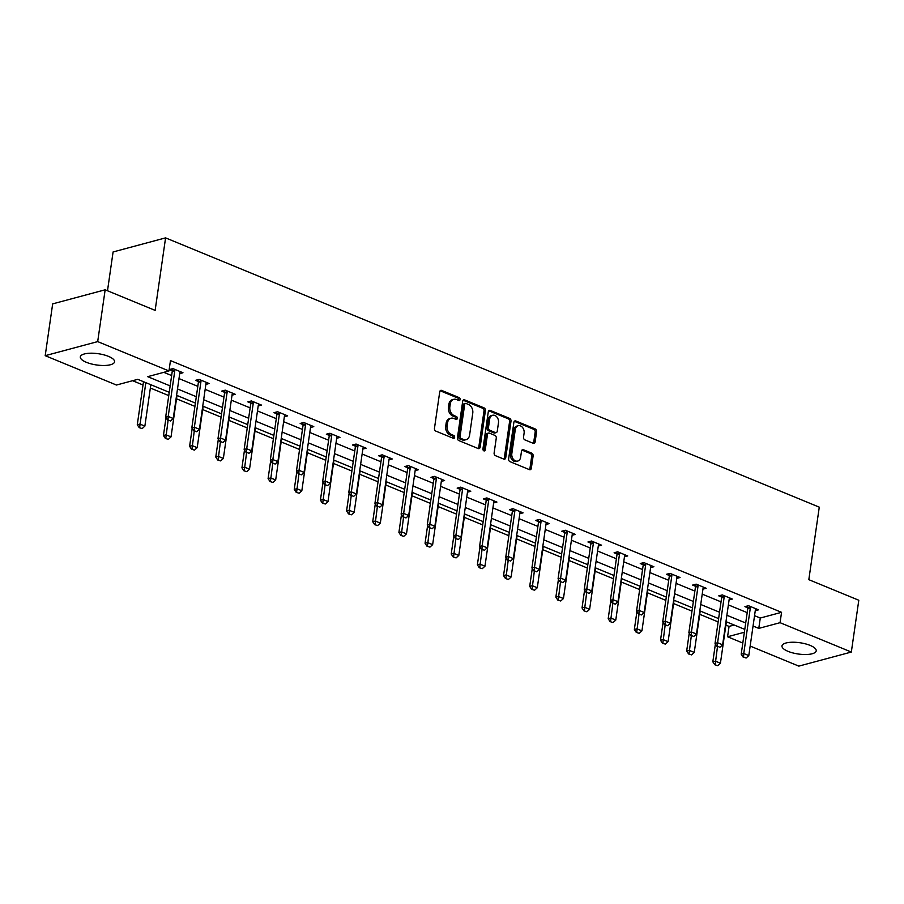 <?xml version="1.0" encoding="UTF-8"?>
<svg xmlns="http://www.w3.org/2000/svg" width="904" height="904" viewBox="0 0 904 904"><rect width="100%" height="100%" fill="white"/><g stroke="black" fill="none" stroke-linecap="round" stroke-linejoin="round"><path stroke-width="1.36" d="M460.113 399.523A1.525 1.141 75 0 0 459.164 397.624L441.672 390.415A2.181 1.627 75 0 0 439.739 391.771L434.462 428.383A2.181 1.627 75 0 0 435.818 431.095L453.299 438.293A1.525 1.141 75 0 0 453.718 435.445L451.446 434.519A6.961 5.221 75 0 1 447.118 425.84L447.559 422.789A6.961 5.221 75 0 1 451.028 418.236A6.961 5.221 75 0 1 453.763 418.45L456.034 419.388A1.525 1.141 75 0 0 456.441 416.541L454.181 415.603A6.961 5.221 75 0 1 449.842 406.924L450.282 403.873A6.961 5.221 75 0 1 453.751 399.319A6.961 5.221 75 0 1 456.486 399.534L458.757 400.472A1.525 1.141 75 0 0 460.113 399.523M458.543 400.382A1.525 1.141 75 0 0 457.752 398.009L440.259 390.799A2.181 1.627 75 0 0 440.169 390.765M453.096 438.203A1.525 1.141 75 0 0 452.294 435.83L450.034 434.892L451.446 434.519M455.819 419.298A1.525 1.141 75 0 0 455.017 416.913L452.757 415.987L454.181 415.603M788.028 651.343A17.289 5.695 8.2 0 1 781.983 645.908A17.289 5.695 8.2 0 1 792.254 642.236A17.289 5.695 8.2 0 1 810.165 645.411A17.289 5.695 8.2 0 1 816.21 650.846A17.289 5.695 8.2 0 1 805.939 654.519A17.289 5.695 8.2 0 1 788.028 651.343M86.377 362.312A17.289 5.695 8.2 0 1 80.32 356.877A17.289 5.695 8.2 0 1 90.603 353.204A17.289 5.695 8.2 0 1 108.503 356.379A17.289 5.695 8.2 0 1 114.559 361.815A17.289 5.695 8.2 0 1 104.276 365.487A17.289 5.695 8.2 0 1 86.377 362.312M533.19 443.299A2.181 1.627 75 0 0 535.123 441.954L536.603 431.683A2.181 1.627 75 0 0 535.258 428.971L515.834 420.97A2.181 1.627 75 0 0 513.89 422.326L508.613 458.927A2.181 1.627 75 0 0 509.969 461.639L529.394 469.639A2.181 1.627 75 0 0 531.337 468.283L533.123 455.876A2.181 1.627 75 0 0 531.767 453.164L523.45 449.74A2.181 1.627 75 0 0 521.518 451.096L520.625 457.254A5.819 4.362 75 0 1 517.732 461.063A5.819 4.362 75 0 1 511.822 453.627L515.291 429.524A5.819 4.362 75 0 1 518.195 425.716A5.819 4.362 75 0 1 524.105 433.152L523.529 437.163A2.181 1.627 75 0 0 524.874 439.875L533.19 443.299M169.24 392.302L137.758 379.33L116.469 385.036L45.2 355.679L52.669 303.88L105.158 289.8L155.138 310.388L165.579 237.876L819.273 507.155L808.82 579.667L858.8 600.245L851.331 652.044L798.842 666.124L750.162 646.066M105.158 289.8L97.688 341.599L168.969 370.956L147.68 376.663L170.155 385.918M754.546 615.669L760.275 618.031L781.553 612.324L170.46 360.594L168.969 370.956M781.553 612.324L780.062 622.686L851.331 652.044M485.414 410.597A2.181 1.627 75 0 0 484.058 407.885L464.633 399.873A2.181 1.627 75 0 0 462.701 401.229L457.424 437.841A2.181 1.627 75 0 0 458.78 440.553L478.205 448.553A2.181 1.627 75 0 0 480.137 447.197L485.414 410.597L484.002 410.97A2.181 1.627 75 0 0 482.646 408.258L463.221 400.257A2.181 1.627 75 0 0 463.13 400.223M490.239 410.427L509.664 418.428A2.181 1.627 75 0 1 511.009 421.14L505.731 457.74A2.181 1.627 75 0 1 503.799 459.096L495.482 455.672A2.181 1.627 75 0 1 494.126 452.96L496.273 438.112A2.181 1.627 75 0 0 494.917 435.4L489.403 433.129A2.181 1.627 75 0 0 487.459 434.485L485.233 449.943A1.525 1.141 75 0 1 482.928 448.994L488.296 411.783A2.181 1.627 75 0 1 490.239 410.427L488.815 410.8L508.24 418.801L509.664 418.428M165.579 237.876L113.09 251.956L107.497 290.76M163.816 372.335L171.647 375.567M178.992 378.584L197.806 386.336M205.163 389.364L223.966 397.116M231.322 400.144L250.137 407.896M257.482 410.913L276.296 418.665M283.641 421.693L302.456 429.445M309.801 432.474L328.615 440.225M335.96 443.242L354.775 450.994M362.12 454.023L380.934 461.774M388.291 464.803L407.094 472.555M414.45 475.572L433.265 483.324M440.61 486.352L459.424 494.104M466.769 497.132L485.584 504.884M492.929 507.912L511.743 515.653M519.088 518.681L537.903 526.433M545.248 529.462L564.062 537.213M571.418 540.242L590.222 547.982M597.578 551.011L616.392 558.762M623.737 561.791L642.552 569.543M649.897 572.571L668.711 580.311M676.056 583.34L694.871 591.092M702.216 594.12L721.03 601.872M728.375 604.9L747.19 612.641M179.715 373.623L182.981 372.753L172.913 368.606L169.376 369.555L172.223 370.73M205.875 384.403L209.14 383.522L199.083 379.386L195.535 380.335L198.383 381.511M232.034 395.184L235.3 394.302L225.243 390.155L221.695 391.116L224.542 392.291M258.194 405.952L261.459 405.082L251.402 400.935L247.854 401.884L250.713 403.06M284.353 416.733L287.63 415.851L277.562 411.715L274.014 412.665L276.873 413.84M310.513 427.513L313.79 426.631L303.721 422.484L300.173 423.445L303.032 424.62M336.683 438.282L339.949 437.412L329.881 433.265L326.333 434.214L329.192 435.389M362.843 449.062L366.109 448.192L356.052 444.045L352.503 444.994L355.351 446.169M389.002 459.842L392.268 458.961L382.211 454.814L378.663 455.774L381.511 456.949M415.162 470.611L418.428 469.741L408.371 465.594L404.822 466.543L407.67 467.718M441.321 481.391L444.587 480.521L434.53 476.374L430.982 477.323L433.841 478.498M467.481 492.171L470.758 491.29L460.69 487.143L457.141 488.103L460 489.279M493.64 502.94L496.917 502.07L486.849 497.923L483.301 498.872L486.16 500.048M519.811 513.721L523.077 512.851L513.009 508.703L509.472 509.653L512.319 510.828M545.971 524.501L549.236 523.619L539.179 519.472L535.631 520.433L538.479 521.608M572.13 535.27L575.396 534.4L565.339 530.252L561.791 531.202L564.638 532.377M598.29 546.05L601.555 545.18L591.499 541.033L587.95 541.982L590.798 543.157M624.449 556.83L627.715 555.949L617.658 551.802L614.11 552.762L616.969 553.937M650.609 567.61L653.886 566.729L643.817 562.582L640.269 563.531L643.128 564.706M676.768 578.379L680.045 577.509L669.977 573.362L666.429 574.311L669.288 575.486M702.939 589.159L706.205 588.278L696.136 584.131L692.6 585.091L695.447 586.267M729.099 599.94L732.364 599.058L722.307 594.911L718.759 595.86L721.607 597.035M755.258 610.708L758.524 609.838L748.467 605.691L744.919 606.64L747.766 607.816M132.605 380.708L143.013 384.991M150.358 388.019L168.765 395.602M176.517 398.8L194.925 406.382M202.677 409.58L221.084 417.151M228.848 420.349L247.244 427.931M255.007 431.129L273.403 438.711M281.167 441.909L299.563 449.48M307.326 452.678L325.722 460.26M333.486 463.458L351.893 471.041M359.645 474.238L378.053 481.809M385.805 485.007L404.212 492.59M411.975 495.787L430.372 503.37M438.135 506.568L456.531 514.139M464.294 517.337L482.691 524.919M490.454 528.117L508.85 535.699M516.613 538.897L535.021 546.468M542.773 549.666L561.181 557.248M568.932 560.446L587.34 568.028M595.103 571.226L613.5 578.797M621.263 581.995L639.659 589.577M647.422 592.775L665.819 600.358M673.582 603.556L691.978 611.138M699.741 614.324L718.149 621.907M725.901 625.105L729.065 626.404L734.206 625.026M45.2 355.679L97.688 341.599M742.817 643.049L727.573 636.766L744.365 632.258M729.065 626.404L727.573 636.766M744.783 629.376L725.968 621.636M718.624 618.607L699.809 610.855M692.464 607.827L673.649 600.075M666.293 597.047L647.49 589.306M640.134 586.278L621.319 578.526M613.974 575.498L595.16 567.746M587.815 564.717L569 556.977M561.655 553.949L542.841 546.197M535.496 543.168L516.681 535.417M509.336 532.388L490.522 524.648M483.165 521.619L464.362 513.867M457.006 510.839L438.191 503.087M430.846 500.059L412.032 492.307M404.687 489.29L385.872 481.538M378.527 478.51L359.713 470.758M352.368 467.73L333.553 459.978M326.208 456.961L307.394 449.209M300.038 446.18L281.234 438.429M273.878 435.4L255.064 427.648M247.719 424.631L228.904 416.88M221.559 413.851L202.745 406.099M195.4 403.071L176.585 395.319M753.055 626.031L758.784 628.393L780.062 622.686M177.5 388.946L196.315 396.698M203.66 399.726L222.474 407.478M229.831 410.495L248.634 418.247M255.99 421.275L274.805 429.027M282.15 432.055L300.964 439.807M308.309 442.836L327.124 450.576M334.469 453.605L353.283 461.356M360.628 464.385L379.443 472.137M386.788 475.165L405.602 482.905M412.958 485.934L431.762 493.686M439.118 496.714L457.932 504.466M465.277 507.494L484.092 515.235M491.437 518.263L510.251 526.015M517.596 529.043L536.411 536.795M543.756 539.824L562.57 547.564M569.927 550.592L588.73 558.344M596.086 561.373L614.889 569.124M622.246 572.153L641.06 579.893M648.405 582.922L667.22 590.674M674.565 593.702L693.379 601.454M700.724 604.482L719.539 612.223M726.884 615.251L745.698 623.003M760.275 618.031L758.784 628.393M453.751 399.319L452.328 399.704A6.961 5.221 75 0 0 448.87 404.257L450.282 403.873M452.757 415.987A6.961 5.221 75 0 1 448.429 407.308L448.87 404.257M451.028 418.236L449.604 418.608A6.961 5.221 75 0 0 446.147 423.174L447.559 422.789M450.034 434.892A6.961 5.221 75 0 1 445.706 426.225L446.147 423.174M478.284 448.587A2.181 1.627 75 0 0 478.724 447.582L484.002 410.97M466.035 403.466A1.525 1.141 75 0 0 464.679 404.416L460.046 436.553A1.525 1.141 75 0 0 460.995 438.451L463.39 439.434A6.961 5.221 75 0 0 466.125 439.649A6.961 5.221 75 0 0 469.594 435.095L472.758 413.128A6.961 5.221 75 0 0 468.43 404.45L466.035 403.466M465.436 403.421L464.023 403.805A1.525 1.141 75 0 0 463.266 404.8L464.679 404.416M466.125 439.649L464.712 440.033A6.961 5.221 75 0 1 461.967 439.807L459.582 438.824A1.525 1.141 75 0 1 458.633 436.937L463.266 404.8M503.89 459.13A2.181 1.627 75 0 0 504.319 458.125L509.596 421.513A2.181 1.627 75 0 0 508.24 418.801M488.544 433.061L487.132 433.445A2.181 1.627 75 0 0 486.047 434.869L483.821 450.328L485.233 449.943M498.488 422.71A5.819 4.362 75 0 0 492.578 415.275A5.819 4.362 75 0 0 489.685 419.083L488.465 427.569A2.181 1.627 75 0 0 489.81 430.281L495.324 432.553A2.181 1.627 75 0 0 497.268 431.197L498.488 422.71M492.578 415.275L491.166 415.659A5.819 4.362 75 0 0 488.262 419.467L489.685 419.083M496.183 432.62L494.77 433.005A2.181 1.627 75 0 1 493.912 432.937L488.397 430.666A2.181 1.627 75 0 1 487.041 427.954L488.262 419.467M518.195 425.716L516.772 426.1A5.819 4.362 75 0 0 513.879 429.908L515.291 429.524M517.732 461.063L516.32 461.435A5.819 4.362 75 0 1 510.41 454L513.879 429.908M529.484 469.673A2.181 1.627 75 0 0 529.913 468.667L531.699 456.26A2.181 1.627 75 0 0 530.354 453.548L522.037 450.124A2.181 1.627 75 0 0 521.947 450.09M533.281 443.333A2.181 1.627 75 0 0 533.71 442.327L535.191 432.055A2.181 1.627 75 0 0 533.835 429.343L514.41 421.343A2.181 1.627 75 0 0 514.331 421.309M143.487 381.691L137.284 424.733L139.837 424.044L144.866 426.112L150.832 384.72M139.216 427.66L142.165 428.575L139.216 427.66L137.284 424.733M145.804 382.641L139.645 427.536M144.866 426.112L142.165 428.575M168.02 419.931L170.54 420.97L168.02 419.931L168.212 416.428L165.658 417.117L172.223 371.533A2.215 1.661 75 0 0 172.235 370.877L172.031 368.843M180.291 371.646L179.986 372.335A2.215 1.661 75 0 0 179.817 372.923L173.24 418.507L168.212 416.428L174.777 370.855A2.215 1.661 75 0 0 174.788 370.188L174.709 369.34M170.54 420.97L173.24 418.507M165.658 417.117L167.59 420.044M166.02 417.659L163.443 435.502L165.997 434.824L171.025 436.892L176.992 395.489M165.375 438.429L168.325 439.355L165.375 438.429L163.443 435.502M168.099 420.247L165.805 438.316M171.025 436.892L168.325 439.355M192.179 428.439L189.603 446.282L192.156 445.593L197.196 447.672L203.163 406.269M191.546 449.209L194.484 450.124L191.546 449.209L189.603 446.282M194.258 431.027L191.964 449.096M197.196 447.672L194.484 450.124M194.179 430.711L196.699 431.739L194.179 430.711L194.371 427.208L191.817 427.897L198.394 382.313A2.215 1.661 75 0 0 198.405 381.657L198.191 379.623M206.451 382.415L206.146 383.104A2.215 1.661 75 0 0 205.976 383.703L199.411 429.276L194.371 427.208L200.948 381.624A2.215 1.661 75 0 0 200.959 380.968L200.869 380.121M196.699 431.739L199.411 429.276M191.817 427.897L193.75 430.824M220.339 441.48L222.859 442.519L220.339 441.48L220.531 437.988L217.977 438.666L224.554 393.093A2.215 1.661 75 0 0 224.565 392.426L224.35 390.392M232.61 393.195L232.305 393.884A2.215 1.661 75 0 0 232.136 394.483L225.571 440.056L220.531 437.988L227.107 392.404A2.215 1.661 75 0 0 227.119 391.748L227.028 390.901M222.859 442.519L225.571 440.056M217.977 438.666L219.921 441.593M218.339 439.208L215.773 457.062L218.327 456.373L223.356 458.441L229.322 417.049M217.706 459.989L220.644 460.904L217.706 459.989L215.773 457.062M220.418 441.807L218.124 459.865M223.356 458.441L220.644 460.904M244.498 449.989L241.933 467.831L244.487 467.153L249.515 469.221L255.482 427.818M243.865 470.758L246.803 471.685L243.865 470.758L241.933 467.831M246.577 452.576L244.283 470.645M249.515 469.221L246.803 471.685M270.658 460.769L268.092 478.611L270.646 477.922L275.675 480.001L281.641 438.598M270.025 481.538L272.963 482.453L270.025 481.538L268.092 478.611M272.748 463.356L270.454 481.425M275.675 480.001L272.963 482.453M246.498 452.26L249.018 453.299L246.498 452.26L246.702 448.757L244.148 449.446L250.713 403.862A2.215 1.661 75 0 0 250.724 403.207L250.51 401.173M258.77 403.975L258.465 404.664A2.215 1.661 75 0 0 258.295 405.252L251.73 450.836L246.702 448.757L253.267 403.184A2.215 1.661 75 0 0 253.278 402.517L253.188 401.67M249.018 453.299L251.73 450.836M244.148 449.446L246.08 452.373M272.669 463.04L275.178 464.068L272.669 463.04L272.861 459.537L270.307 460.226L276.873 414.642A2.215 1.661 75 0 0 276.884 413.987L276.68 411.953M284.941 414.744L284.624 415.433A2.215 1.661 75 0 0 284.455 416.032L277.89 461.605L272.861 459.537L279.426 413.964A2.215 1.661 75 0 0 279.438 413.297L279.347 412.45M275.178 464.068L277.89 461.605M270.307 460.226L272.24 463.153M298.828 473.809L301.337 474.849L298.828 473.809L299.021 470.317L296.467 470.995L303.032 425.422A2.215 1.661 75 0 0 303.043 424.756L302.84 422.722M311.1 425.524L310.784 426.213A2.215 1.661 75 0 0 310.614 426.812L304.049 472.385L299.021 470.317L305.586 424.733A2.215 1.661 75 0 0 305.597 424.078L305.507 423.23M301.337 474.849L304.049 472.385M296.467 470.995L298.399 473.922M324.988 484.589L327.497 485.629L324.988 484.589L325.18 481.086L322.626 481.775L329.192 436.191A2.215 1.661 75 0 0 329.203 435.536L328.999 433.502M337.26 436.304L336.955 436.994A2.215 1.661 75 0 0 336.785 437.581L330.209 483.165L325.18 481.086L331.745 435.513A2.215 1.661 75 0 0 331.757 434.847L331.678 433.999M327.497 485.629L330.209 483.165M322.626 481.775L324.559 484.702M351.147 495.369L353.667 496.398L351.147 495.369L351.34 491.866L348.786 492.556L355.351 446.971A2.215 1.661 75 0 0 355.362 446.316L355.159 444.282M363.419 447.073L363.114 447.762A2.215 1.661 75 0 0 362.945 448.361L356.368 493.934L351.34 491.866L357.905 446.293A2.215 1.661 75 0 0 357.916 445.627L357.837 444.779M353.667 496.398L356.368 493.934M348.786 492.556L350.718 495.482M377.307 506.138L379.827 507.178L377.307 506.138L377.499 502.647L374.945 503.325L381.522 457.752A2.215 1.661 75 0 0 381.533 457.085L381.318 455.051M389.579 457.853L389.274 458.543A2.215 1.661 75 0 0 389.104 459.142L382.539 504.714L377.499 502.647L384.076 457.062A2.215 1.661 75 0 0 384.087 456.407L383.997 455.559M379.827 507.178L382.539 504.714M374.945 503.325L376.878 506.251M403.466 516.918L405.986 517.958L403.466 516.918L403.659 513.415L401.116 514.105L407.681 468.532A2.215 1.661 75 0 0 407.693 467.865L407.478 465.831M415.738 468.634L415.433 469.323A2.215 1.661 75 0 0 415.264 469.91L408.698 515.495L403.659 513.415L410.235 467.843A2.215 1.661 75 0 0 410.246 467.176L410.156 466.328M405.986 517.958L408.698 515.495M401.116 514.105L403.048 517.031M429.626 527.699L432.146 528.727L429.626 527.699L429.829 524.196L427.276 524.885L433.841 479.301A2.215 1.661 75 0 0 433.852 478.645L433.637 476.611M441.898 479.402L441.593 480.092A2.215 1.661 75 0 0 441.423 480.691L434.858 526.275L429.829 524.196L436.395 478.623A2.215 1.661 75 0 0 436.406 477.956L436.316 477.109M432.146 528.727L434.858 526.275M427.276 524.885L429.208 527.812M455.797 538.468L458.305 539.507L455.797 538.468L455.989 534.976L453.435 535.654L460 490.081A2.215 1.661 75 0 0 460.012 489.414L459.808 487.38M468.069 490.183L467.752 490.872A2.215 1.661 75 0 0 467.583 491.471L461.017 537.044L455.989 534.976L462.554 489.392A2.215 1.661 75 0 0 462.565 488.736L462.475 487.889M458.305 539.507L461.017 537.044M453.435 535.654L455.367 538.581M481.956 549.248L484.465 550.287L481.956 549.248L482.148 545.745L479.595 546.434L486.16 500.861A2.215 1.661 75 0 0 486.171 500.194L485.968 498.16M494.228 500.963L493.912 501.652A2.215 1.661 75 0 0 493.742 502.24L487.177 547.824L482.148 545.745L488.714 500.172A2.215 1.661 75 0 0 488.725 499.505L488.646 498.658M484.465 550.287L487.177 547.824M479.595 546.434L481.527 549.361M508.116 560.028L510.624 561.056L508.116 560.028L508.308 556.525L505.754 557.214L512.319 511.63A2.215 1.661 75 0 0 512.331 510.975L512.127 508.941M520.388 511.743L520.082 512.421A2.215 1.661 75 0 0 519.913 513.02L513.336 558.604L508.308 556.525L514.873 510.952A2.215 1.661 75 0 0 514.884 510.285L514.805 509.438M510.624 561.056L513.336 558.604M505.754 557.214L507.686 560.141M534.275 570.797L536.795 571.837L534.275 570.797L534.467 567.305L531.914 567.983L538.479 522.41A2.215 1.661 75 0 0 538.501 521.744L538.287 519.71M546.547 522.512L546.242 523.201A2.215 1.661 75 0 0 546.072 523.8L539.496 569.373L534.467 567.305L541.033 521.721A2.215 1.661 75 0 0 541.044 521.066L540.965 520.218M536.795 571.837L539.496 569.373M531.914 567.983L533.846 570.91M560.435 581.577L562.955 582.617L560.435 581.577L560.627 578.074L558.073 578.763L564.65 533.19A2.215 1.661 75 0 0 564.661 532.524L564.446 530.49M572.707 533.292L572.401 533.981A2.215 1.661 75 0 0 572.232 534.569L565.667 580.153L560.627 578.074L567.203 532.501A2.215 1.661 75 0 0 567.215 531.834L567.124 530.987M562.955 582.617L565.667 580.153M558.073 578.763L560.017 581.69M586.594 592.357L589.114 593.386L586.594 592.357L586.798 588.854L584.244 589.544L590.809 543.959A2.215 1.661 75 0 0 590.82 543.304L590.606 541.27M598.866 544.072L598.561 544.75A2.215 1.661 75 0 0 598.391 545.349L591.826 590.933L586.798 588.854L593.363 543.281A2.215 1.661 75 0 0 593.374 542.615L593.284 541.767M589.114 593.386L591.826 590.933M584.244 589.544L586.176 592.47M612.754 603.126L615.274 604.166L612.754 603.126L612.957 599.634L610.403 600.312L616.969 554.74A2.215 1.661 75 0 0 616.98 554.073L616.777 552.039M625.026 554.841L624.721 555.531A2.215 1.661 75 0 0 624.551 556.129L617.986 601.702L612.957 599.634L619.522 554.05A2.215 1.661 75 0 0 619.534 553.395L619.443 552.547M615.274 604.166L617.986 601.702M610.403 600.312L612.336 603.239M638.925 613.906L641.433 614.946L638.925 613.906L639.117 610.403L636.563 611.093L643.128 565.52A2.215 1.661 75 0 0 643.139 564.853L642.936 562.819M651.196 565.621L650.88 566.311A2.215 1.661 75 0 0 650.71 566.898L644.145 612.483L639.117 610.403L645.682 564.831A2.215 1.661 75 0 0 645.693 564.175L645.603 563.316M641.433 614.946L644.145 612.483M636.563 611.093L638.495 614.019M665.084 624.687L667.593 625.715L665.084 624.687L665.276 621.184L662.722 621.873L669.288 576.289A2.215 1.661 75 0 0 669.299 575.633L669.096 573.599M677.356 576.402L677.039 577.08A2.215 1.661 75 0 0 676.87 577.679L670.305 623.263L665.276 621.184L671.841 575.611A2.215 1.661 75 0 0 671.853 574.944L671.774 574.096M667.593 625.715L670.305 623.263M662.722 621.873L664.655 624.8M296.828 471.538L294.252 489.392L296.806 488.702L301.834 490.77L307.801 449.378M296.184 492.318L299.122 493.234L296.184 492.318L294.252 489.392M298.908 474.137L296.614 492.194M301.834 490.77L299.122 493.234M322.988 482.318L320.411 500.161L322.965 499.483L327.994 501.55L333.96 460.147M322.344 503.087L325.293 504.014L322.344 503.087L320.411 500.161M325.067 484.906L322.773 502.974M327.994 501.55L325.293 504.014M349.147 493.098L346.571 510.941L349.125 510.251L354.165 512.331L360.12 470.927M348.503 513.867L351.453 514.794L348.503 513.867L346.571 510.941M351.227 495.686L348.933 513.754M354.165 512.331L351.453 514.794M375.307 503.867L372.731 521.721L375.284 521.032L380.324 523.1L386.291 481.708M374.674 524.648L377.612 525.563L374.674 524.648L372.731 521.721M377.386 506.466L375.092 524.523M380.324 523.1L377.612 525.563M401.466 514.647L398.901 532.49L401.455 531.812L406.484 533.88L412.45 492.477M400.834 535.417L403.772 536.343L400.834 535.417L398.901 532.49M403.546 517.235L401.252 535.304M406.484 533.88L403.772 536.343M427.626 525.427L425.061 543.27L427.615 542.581L432.643 544.66L438.609 503.257M426.993 546.197L429.931 547.123L426.993 546.197L425.061 543.27M429.716 528.015L427.422 546.084M432.643 544.66L429.931 547.123M453.785 536.196L451.22 554.05L453.774 553.361L458.803 555.429L464.769 514.037M453.153 556.977L456.091 557.892L453.153 556.977L451.22 554.05M455.876 538.795L453.582 556.864M458.803 555.429L456.091 557.892M479.956 546.976L477.38 564.819L479.934 564.141L484.962 566.209L490.928 524.817M479.312 567.746L482.25 568.672L479.312 567.746L477.38 564.819M482.035 549.564L479.741 567.633M484.962 566.209L482.25 568.672M506.116 557.757L503.539 575.599L506.093 574.91L511.122 576.989L517.088 535.586M505.472 578.526L508.421 579.453L505.472 578.526L503.539 575.599M508.195 560.344L505.901 578.413M511.122 576.989L508.421 579.453M532.275 568.526L529.699 586.38L532.253 585.69L537.292 587.758L543.247 546.366M531.631 589.306L534.58 590.222L531.631 589.306L529.699 586.38M534.354 571.125L532.06 589.193M537.292 587.758L534.58 590.222M558.435 579.306L555.858 597.149L558.412 596.471L563.452 598.538L569.418 557.146M557.802 600.075L560.74 601.002L557.802 600.075L555.858 597.149M560.514 581.894L558.22 599.962M563.452 598.538L560.74 601.002M584.594 590.086L582.029 607.929L584.583 607.239L589.611 609.319L595.578 567.915M583.961 610.855L586.899 611.782L583.961 610.855L582.029 607.929M586.673 592.674L584.379 610.742M589.611 609.319L586.899 611.782M610.754 600.855L608.189 618.709L610.742 618.02L615.771 620.087L621.737 578.696M610.121 621.636L613.059 622.551L610.121 621.636L608.189 618.709M612.844 603.454L610.55 621.523M615.771 620.087L613.059 622.551M636.913 611.635L634.348 629.478L636.902 628.8L641.93 630.868L647.897 589.476M636.28 632.404L639.218 633.331L636.28 632.404L634.348 629.478M639.004 614.223L636.71 632.291M641.93 630.868L639.218 633.331M663.084 622.415L660.508 640.258L663.061 639.569L668.09 641.648L674.056 600.245M662.44 643.185L665.378 644.111L662.44 643.185L660.508 640.258M665.163 625.003L662.869 643.072M668.09 641.648L665.378 644.111M691.244 635.455L693.764 636.495L691.244 635.455L691.436 631.964L688.882 632.642L695.447 587.069A2.215 1.661 75 0 0 695.458 586.402L695.255 584.379M703.515 587.171L703.21 587.86A2.215 1.661 75 0 0 703.041 588.459L696.464 634.032L691.436 631.964L698.001 586.38A2.215 1.661 75 0 0 698.012 585.724L697.933 584.877M693.764 636.495L696.464 634.032M688.882 632.642L690.814 635.568M689.244 633.184L686.667 651.038L689.221 650.349L694.249 652.428L700.216 611.025M688.599 653.965L691.549 654.88L688.599 653.965L686.667 651.038M691.323 635.783L689.029 653.852M694.249 652.428L691.549 654.88M717.403 646.236L719.923 647.275L717.403 646.236L717.595 642.744L715.041 643.422L721.607 597.849A2.215 1.661 75 0 0 721.629 597.182L721.415 595.148M729.675 597.951L729.37 598.64A2.215 1.661 75 0 0 729.2 599.228L722.624 644.812L717.595 642.744L724.16 597.16A2.215 1.661 75 0 0 724.183 596.504L724.093 595.646M719.923 647.275L722.624 644.812M715.041 643.422L716.974 646.349M715.403 643.964L712.827 661.807L715.38 661.129L720.42 663.197L726.375 621.805M714.759 664.734L717.708 665.66L714.759 664.734L712.827 661.807M717.482 646.563L715.188 664.621M720.42 663.197L717.708 665.66M743.563 657.016L746.082 658.044L743.563 657.016L743.755 653.513L741.201 654.202L747.777 608.618A2.215 1.661 75 0 0 747.789 607.963L747.574 605.929M755.834 608.731L755.529 609.409A2.215 1.661 75 0 0 755.36 610.008L748.794 655.592L743.755 653.513L750.331 607.94A2.215 1.661 75 0 0 750.343 607.273L750.252 606.426M746.082 658.044L748.794 655.592M741.201 654.202L743.144 657.129M457.752 398.009L459.164 397.624M452.294 435.83L453.718 435.445M455.017 416.913L456.441 416.541M448.429 407.308L449.842 406.924M445.706 426.225L447.118 425.84M440.259 390.799L441.672 390.415M478.724 447.582L480.137 447.197M463.221 400.257L464.633 399.873M482.646 408.258L484.058 407.885M458.633 436.937L460.046 436.553M459.582 438.824L460.995 438.451M461.967 439.807L463.39 439.434M509.596 421.513L511.009 421.14M504.319 458.125L505.731 457.74M486.047 434.869L487.459 434.485M487.041 427.954L488.465 427.569M488.397 430.666L489.81 430.281M493.912 432.937L495.324 432.553M510.41 454L511.822 453.627M522.037 450.124L523.45 449.74M530.354 453.548L531.767 453.164M531.699 456.26L533.123 455.876M529.913 468.667L531.337 468.283M514.41 421.343L515.834 420.97M533.835 429.343L535.258 428.971M535.191 432.055L536.603 431.683M533.71 442.327L535.123 441.954M174.788 370.188L172.235 370.877M174.777 370.855L172.223 371.533M200.959 380.968L198.405 381.657M200.948 381.624L198.394 382.313M227.119 391.748L224.565 392.426M227.107 392.404L224.554 393.093M253.278 402.517L250.724 403.207M253.267 403.184L250.713 403.862M279.438 413.297L276.884 413.987M279.426 413.964L276.873 414.642M305.597 424.078L303.043 424.756M305.586 424.733L303.032 425.422M331.757 434.847L329.203 435.536M331.745 435.513L329.192 436.191M357.916 445.627L355.362 446.316M357.905 446.293L355.351 446.971M384.087 456.407L381.533 457.085M384.076 457.062L381.522 457.752M410.246 467.176L407.693 467.865M410.235 467.843L407.681 468.532M436.406 477.956L433.852 478.645M436.395 478.623L433.841 479.301M462.565 488.736L460.012 489.414M462.554 489.392L460 490.081M488.725 499.505L486.171 500.194M488.714 500.172L486.16 500.861M514.884 510.285L512.331 510.975M514.873 510.952L512.319 511.63M541.044 521.066L538.501 521.744M541.033 521.721L538.479 522.41M567.215 531.834L564.661 532.524M567.203 532.501L564.65 533.19M593.374 542.615L590.82 543.304M593.363 543.281L590.809 543.959M619.534 553.395L616.98 554.073M619.522 554.05L616.969 554.74M645.693 564.175L643.139 564.853M645.682 564.831L643.128 565.52M671.853 574.944L669.299 575.633M671.841 575.611L669.288 576.289M698.012 585.724L695.458 586.402M698.001 586.38L695.447 587.069M724.183 596.504L721.629 597.182M724.16 597.16L721.607 597.849M750.343 607.273L747.789 607.963M750.331 607.94L747.777 608.618"/></g></svg>
